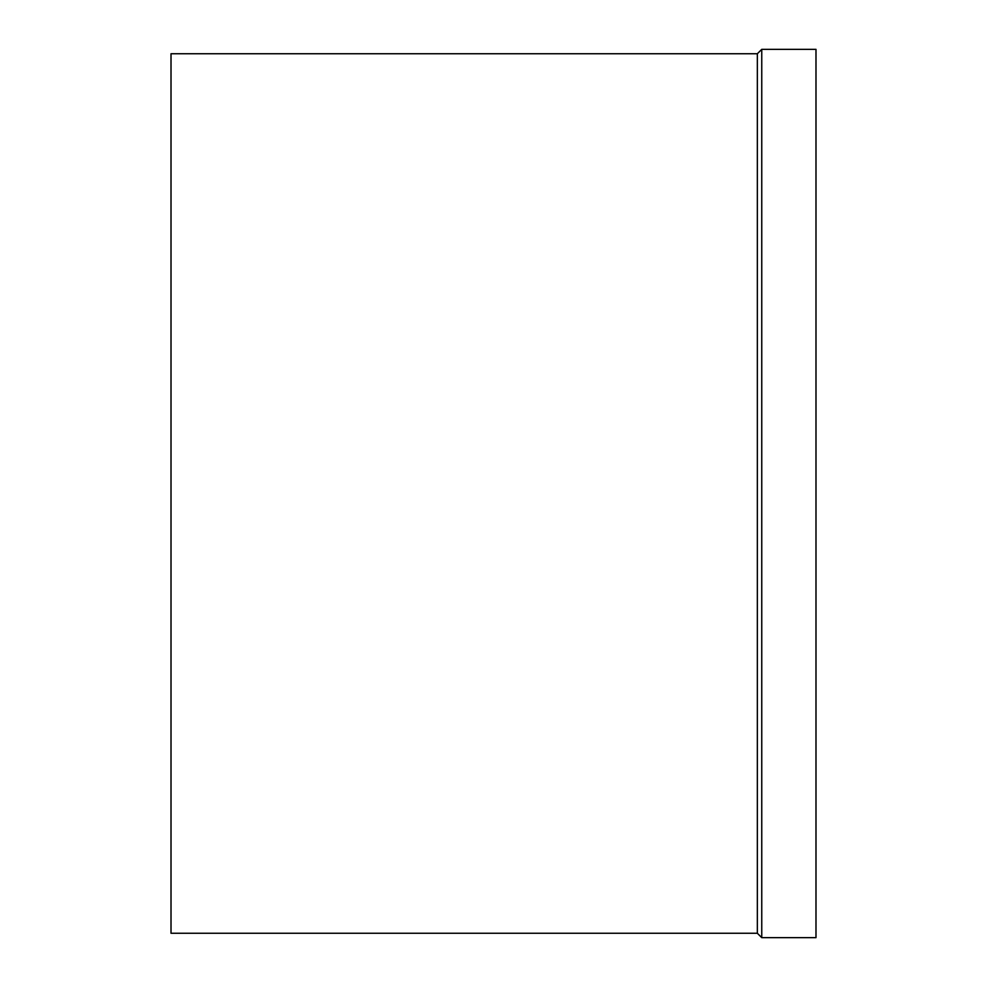 <?xml version="1.0" encoding="UTF-8"?>
<svg xmlns="http://www.w3.org/2000/svg" width="987" height="987" viewBox="0 0 987 987"><rect width="100%" height="100%" fill="white"/><g stroke="black" fill="none" stroke-linecap="round" stroke-linejoin="round"><path stroke-width="1.48" d="M761.754 937.65L815.99 937.65L815.99 49.35L761.754 49.35L761.754 937.65L757.35 933.258L757.35 53.742L171.01 53.742L171.01 933.258L757.35 933.258M761.754 49.35L757.35 53.742"/></g></svg>
